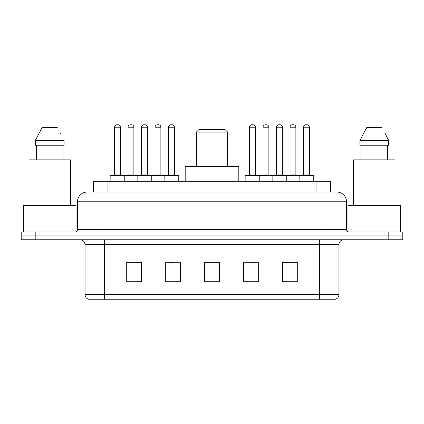 <?xml version="1.0" encoding="UTF-8"?>
<svg xmlns="http://www.w3.org/2000/svg" width="424" height="424" viewBox="0 0 424 424"><rect width="100%" height="100%" fill="white"/><g stroke="black" fill="none" stroke-linecap="round" stroke-linejoin="round"><path stroke-width="0.64" d="M90.651 192.019L96.985 192.019L90.651 192.019L93.338 192.019L93.338 181.297L330.662 181.297L330.662 192.019M87.238 192.019A9.747 9.747 0 0 0 77.491 201.766L77.491 229.543A2.438 2.438 0 0 1 75.053 231.981M336.762 192.019A9.747 9.747 0 0 1 346.509 201.766L96.985 201.766L96.985 192.019L336.614 192.019M346.509 201.766L346.509 229.543C346.657 231.027 347.468 231.838 348.947 231.981M35.823 231.981L21.2 231.981L21.2 235.882L35.823 235.882L21.2 235.882L21.2 239.777L35.823 239.777L35.823 235.882L388.177 235.882L35.823 235.882L35.823 231.981L388.177 231.981L388.177 235.882L402.8 235.882L388.177 235.882L388.177 239.777L35.823 239.777M388.177 239.777L402.8 239.777L402.8 231.981L388.177 231.981M338.956 294.558C338.824 296.895 337.652 298.454 335.448 299.238L319.463 299.238L319.463 294.558L338.956 294.558L338.956 244.653A4.876 4.876 0 0 1 343.832 239.777M319.463 299.238L88.552 299.238A4.876 4.876 0 0 1 85.044 294.558L85.044 244.653C84.752 241.691 83.13 240.069 80.168 239.777M297.288 281.743L297.288 262.244L282.665 262.244L282.665 281.743L297.288 281.743M258.301 281.743L258.301 262.244L243.678 262.244L243.678 281.743L258.301 281.743M141.335 281.743L141.335 262.244L126.712 262.244L126.712 281.743L141.335 281.743M180.322 281.743L180.322 262.244L165.699 262.244L165.699 281.743L180.322 281.743M219.309 281.743L219.309 262.244L204.691 262.244L204.691 281.743L219.309 281.743M282.665 262.345L296.604 262.345M289.295 262.345L283.105 262.345M167.798 262.345L175.107 262.345M140.8 262.345L134.609 262.345M127.295 262.345L141.335 262.345M248.798 262.345L256.107 262.345M219.309 262.345L204.691 262.345M76.028 231.78L76.028 205.667L23.394 205.667L23.394 231.981M70.421 205.667L70.421 159.853L28.996 159.853L28.996 205.667M63.001 145.231L63.001 159.853L63.001 145.231M35.356 140.36L42.103 127.688L35.356 140.36L35.356 145.231L64.066 145.231L64.066 140.36L35.356 140.36M60.987 134.339L60.6 133.608M36.422 145.231L36.422 159.853M57.32 127.688L42.103 127.688M196.402 132.076L227.598 132.076L225.16 129.638L198.84 129.638L196.402 132.076L196.402 166.674M227.598 132.076L227.598 166.674M238.802 181.297L238.802 166.674L185.198 166.674L185.198 181.297M400.606 231.981L400.606 205.667L347.971 205.667L347.971 231.78M395.004 205.667L395.004 159.853L353.579 159.853L353.579 205.667M385.564 134.339L388.644 140.36L359.934 140.36L366.681 127.688L359.934 140.36L359.934 145.231L388.644 145.231L388.644 140.36L388.644 145.231M388.644 140.36L385.183 133.608M360.999 145.231L360.999 159.853M387.578 159.853L387.578 145.231M381.897 127.688L366.681 127.688M164.141 181.297L164.141 175.934A0.488 0.488 0 0 1 164.629 175.446L178.276 175.446A0.488 0.488 0 0 1 178.764 175.934L110.145 175.934A0.488 0.488 0 0 1 110.632 175.446L124.274 175.446A0.488 0.488 0 0 1 124.762 175.934L124.762 181.297M120.379 127.2L114.528 127.2A2.438 2.438 0 0 1 116.966 124.762L117.941 124.762A2.438 2.438 0 0 1 120.379 127.2L120.379 174.958A0.488 0.488 0 0 0 120.867 175.446M114.528 127.2L114.528 174.958A0.488 0.488 0 0 1 114.04 175.446M110.145 175.934L110.145 181.297M137.143 181.297L137.143 175.934A0.488 0.488 0 0 1 137.63 175.446L151.278 175.446A0.488 0.488 0 0 1 151.76 175.934L151.76 181.297M147.377 127.2L141.526 127.2A2.438 2.438 0 0 1 143.964 124.762L144.939 124.762A2.438 2.438 0 0 1 147.377 127.2L147.377 174.958A0.488 0.488 0 0 0 147.865 175.446M141.526 127.2L141.526 174.958A0.488 0.488 0 0 1 141.038 175.446M174.375 127.2L168.529 127.2A2.438 2.438 0 0 1 170.962 124.762L171.937 124.762A2.438 2.438 0 0 1 174.375 127.2L174.375 174.958A0.488 0.488 0 0 0 174.863 175.446M168.529 127.2L168.529 174.958A0.488 0.488 0 0 1 168.042 175.446M178.764 175.934L178.764 181.297M299.137 181.297L299.137 175.934A0.488 0.488 0 0 1 299.625 175.446L313.272 175.446A0.488 0.488 0 0 1 313.76 175.934L245.141 175.934A0.488 0.488 0 0 1 245.629 175.446L259.276 175.446A0.488 0.488 0 0 1 259.758 175.934L259.758 181.297M255.375 127.2L249.524 127.2A2.438 2.438 0 0 1 251.962 124.762L252.937 124.762A2.438 2.438 0 0 1 255.375 127.2L255.375 174.958A0.488 0.488 0 0 0 255.863 175.446M249.524 127.2L249.524 174.958A0.488 0.488 0 0 1 249.042 175.446M245.141 175.934L245.141 181.297M272.139 181.297L272.139 175.934A0.488 0.488 0 0 1 272.627 175.446L286.274 175.446A0.488 0.488 0 0 1 286.762 175.934L286.762 181.297M282.373 127.2L276.528 127.2A2.438 2.438 0 0 1 278.96 124.762L279.935 124.762A2.438 2.438 0 0 1 282.373 127.2L282.373 174.958A0.488 0.488 0 0 0 282.861 175.446M276.528 127.2L276.528 174.958A0.488 0.488 0 0 1 276.04 175.446M309.372 127.2L303.526 127.2A2.438 2.438 0 0 1 305.964 124.762L306.939 124.762A2.438 2.438 0 0 1 309.372 127.2L309.372 174.958A0.488 0.488 0 0 0 309.859 175.446M303.526 127.2L303.526 174.958A0.488 0.488 0 0 1 303.038 175.446M313.76 175.934L313.76 181.297M137.774 175.446L124.131 175.446M128.027 127.2A2.438 2.438 0 0 1 130.465 124.762L131.44 124.762A2.438 2.438 0 0 1 133.878 127.2L128.027 127.2L128.027 174.958A0.488 0.488 0 0 1 127.539 175.446M133.878 127.2L133.878 174.958A0.488 0.488 0 0 0 134.366 175.446M164.777 175.446L151.13 175.446M155.03 127.2A2.438 2.438 0 0 1 157.463 124.762L158.438 124.762A2.438 2.438 0 0 1 160.876 127.2L155.03 127.2L155.03 174.958A0.488 0.488 0 0 1 154.543 175.446M160.876 127.2L160.876 174.958A0.488 0.488 0 0 0 161.364 175.446M272.775 175.446L259.128 175.446M263.028 127.2A2.438 2.438 0 0 1 265.461 124.762L266.436 124.762A2.438 2.438 0 0 1 268.874 127.2L263.028 127.2L263.028 174.958A0.488 0.488 0 0 1 262.541 175.446M268.874 127.2L268.874 174.958A0.488 0.488 0 0 0 269.362 175.446M299.773 175.446L286.126 175.446M290.027 127.2A2.438 2.438 0 0 1 292.465 124.762L293.44 124.762A2.438 2.438 0 0 1 295.873 127.2L290.027 127.2L290.027 174.958A0.488 0.488 0 0 1 289.539 175.446M295.873 127.2L295.873 174.958A0.488 0.488 0 0 0 296.36 175.446M107.956 192.019L107.956 181.297M316.044 192.019L316.044 181.297M96.985 231.981L96.985 201.766L77.491 201.766M77.491 229.543L346.509 229.543M327.015 192.019L327.015 231.981M319.463 239.777L319.463 244.653L85.044 244.653M338.956 244.653L319.463 244.653L319.463 294.558L104.537 294.558L104.537 299.238M85.044 294.558L104.537 294.558L104.537 239.777M219.309 281.064L204.691 281.064M180.322 281.064L165.699 281.064M141.335 281.064L126.712 281.064M258.301 281.064L243.678 281.064M297.288 281.064L282.665 281.064M114.528 174.958L120.379 174.958M141.526 174.958L147.377 174.958M168.529 174.958L174.375 174.958M249.524 174.958L255.375 174.958M276.528 174.958L282.373 174.958M303.526 174.958L309.372 174.958M128.027 174.958L133.878 174.958M155.03 174.958L160.876 174.958M263.028 174.958L268.874 174.958M290.027 174.958L295.873 174.958"/></g></svg>
